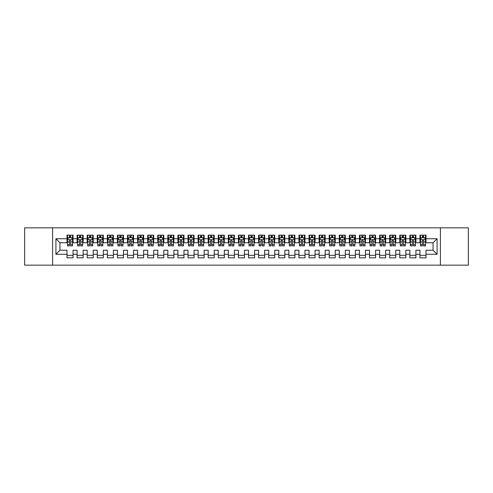 <?xml version="1.0" encoding="UTF-8"?>
<svg xmlns="http://www.w3.org/2000/svg" width="493" height="493" viewBox="0 0 493 493"><rect width="100%" height="100%" fill="white"/><g stroke="black" fill="none" stroke-linecap="round" stroke-linejoin="round"><path stroke-width="0.74" d="M440.415 265.154L468.35 265.154L468.35 227.846L440.415 227.846L440.415 265.154L52.585 265.154L52.585 227.846L24.65 227.846L24.65 265.154L52.585 265.154M440.415 227.846L52.585 227.846M55.912 254.265L55.912 238.735L67.005 238.735L67.005 242.772L59.943 242.772L59.943 250.228L55.912 254.265L67.005 254.265L67.005 257.845L73.056 257.845L73.056 254.265L77.087 254.265L77.087 257.845L83.138 257.845L83.138 254.265L87.169 254.265L87.169 257.845L93.22 257.845L93.22 254.265L97.257 254.265L97.257 257.845L103.308 257.845L103.308 254.265L107.338 254.265L107.338 257.845L113.39 257.845L113.39 254.265L117.426 254.265L117.426 257.845L123.472 257.845L123.472 254.265L127.508 254.265L127.508 257.845L133.56 257.845L133.56 254.265L137.59 254.265L137.59 257.845L143.642 257.845L143.642 254.265L147.678 254.265L147.678 257.845L153.724 257.845L153.724 254.265L157.76 254.265L157.76 257.845L163.812 257.845L163.812 254.265L167.842 254.265L167.842 257.845L173.893 257.845L173.893 254.265L177.93 254.265L177.93 257.845L183.981 257.845L183.981 254.265L188.012 254.265L188.012 257.845L194.063 257.845L194.063 254.265L198.094 254.265L198.094 257.845L204.145 257.845L204.145 254.265L208.182 254.265L208.182 257.845L214.233 257.845L214.233 254.265L218.263 254.265L218.263 257.845L224.315 257.845L224.315 254.265L228.351 254.265L228.351 257.845L234.397 257.845L234.397 254.265L238.433 254.265L238.433 257.845L244.485 257.845L244.485 254.265L248.515 254.265L248.515 257.845L254.567 257.845L254.567 254.265L258.603 254.265L258.603 257.845L264.649 257.845L264.649 254.265L268.685 254.265L268.685 257.845L274.737 257.845L274.737 254.265L278.767 254.265L278.767 257.845L284.818 257.845L284.818 254.265L288.855 254.265L288.855 257.845L294.906 257.845L294.906 254.265L298.937 254.265L298.937 257.845L304.988 257.845L304.988 254.265L309.019 254.265L309.019 257.845L315.07 257.845L315.07 254.265L319.107 254.265L319.107 257.845L325.158 257.845L325.158 254.265L329.188 254.265L329.188 257.845L335.24 257.845L335.24 254.265L339.276 254.265L339.276 257.845L345.322 257.845L345.322 254.265L349.358 254.265L349.358 257.845L355.41 257.845L355.41 254.265L359.44 254.265L359.44 257.845L365.492 257.845L365.492 254.265L369.528 254.265L369.528 257.845L375.574 257.845L375.574 254.265L379.61 254.265L379.61 257.845L385.662 257.845L385.662 254.265L389.692 254.265L389.692 257.845L395.743 257.845L395.743 254.265L399.78 254.265L399.78 257.845L405.831 257.845L405.831 254.265L409.862 254.265L409.862 257.845L415.913 257.845L415.913 254.265L419.944 254.265L419.944 257.845L425.995 257.845L425.995 250.228L433.057 250.228L433.057 242.772L425.995 242.772L425.995 238.735L437.088 238.735L437.088 254.265L425.995 254.265M425.995 238.735L425.995 235.155L419.944 235.155L419.944 238.735L415.913 238.735L415.913 235.155L409.862 235.155L409.862 238.735L405.831 238.735L405.831 235.155L399.78 235.155L399.78 238.735L395.743 238.735L395.743 235.155L389.692 235.155L389.692 238.735L385.662 238.735L385.662 235.155L379.61 235.155L379.61 238.735L375.574 238.735L375.574 235.155L369.528 235.155L369.528 238.735L365.492 238.735L365.492 235.155L359.44 235.155L359.44 238.735L355.41 238.735L355.41 235.155L349.358 235.155L349.358 238.735L345.322 238.735L345.322 235.155L339.276 235.155L339.276 238.735L335.24 238.735L335.24 235.155L329.188 235.155L329.188 238.735L325.158 238.735L325.158 235.155L319.107 235.155L319.107 238.735L315.07 238.735L315.07 235.155L309.019 235.155L309.019 238.735L304.988 238.735L304.988 235.155L298.937 235.155L298.937 238.735L294.906 238.735L294.906 235.155L288.855 235.155L288.855 238.735L284.818 238.735L284.818 235.155L278.767 235.155L278.767 238.735L274.737 238.735L274.737 235.155L268.685 235.155L268.685 238.735L264.649 238.735L264.649 235.155L258.603 235.155L258.603 238.735L254.567 238.735L254.567 235.155L248.515 235.155L248.515 238.735L244.485 238.735L244.485 235.155L238.433 235.155L238.433 238.735L234.397 238.735L234.397 235.155L228.351 235.155L228.351 238.735L224.315 238.735L224.315 235.155L218.263 235.155L218.263 238.735L214.233 238.735L214.233 235.155L208.182 235.155L208.182 238.735L204.145 238.735L204.145 235.155L198.094 235.155L198.094 238.735L194.063 238.735L194.063 235.155L188.012 235.155L188.012 238.735L183.981 238.735L183.981 235.155L177.93 235.155L177.93 238.735L173.893 238.735L173.893 235.155L167.842 235.155L167.842 238.735L163.812 238.735L163.812 235.155L157.76 235.155L157.76 238.735L153.724 238.735L153.724 235.155L147.678 235.155L147.678 238.735L143.642 238.735L143.642 235.155L137.59 235.155L137.59 238.735L133.56 238.735L133.56 235.155L127.508 235.155L127.508 238.735L123.472 238.735L123.472 235.155L117.426 235.155L117.426 238.735L113.39 238.735L113.39 235.155L107.338 235.155L107.338 238.735L103.308 238.735L103.308 235.155L97.257 235.155L97.257 238.735L93.22 238.735L93.22 235.155L87.169 235.155L87.169 238.735L83.138 238.735L83.138 235.155L77.087 235.155L77.087 238.735L73.056 238.735L73.056 235.155L67.005 235.155L67.005 238.735M415.913 254.265L415.913 250.228L419.944 250.228L419.944 254.265M437.088 238.735L433.057 242.772M405.831 254.265L405.831 250.228L409.862 250.228L409.862 254.265M419.944 238.735L419.944 242.772L415.913 242.772L415.913 238.735M395.743 254.265L395.743 250.228L399.78 250.228L399.78 254.265M409.862 238.735L409.862 242.772L405.831 242.772L405.831 238.735M385.662 254.265L385.662 250.228L389.692 250.228L389.692 254.265M399.78 238.735L399.78 242.772L395.743 242.772L395.743 238.735M375.574 254.265L375.574 250.228L379.61 250.228L379.61 254.265M389.692 238.735L389.692 242.772L385.662 242.772L385.662 238.735M365.492 254.265L365.492 250.228L369.528 250.228L369.528 254.265M379.61 238.735L379.61 242.772L375.574 242.772L375.574 238.735M355.41 254.265L355.41 250.228L359.44 250.228L359.44 254.265M369.528 238.735L369.528 242.772L365.492 242.772L365.492 238.735M345.322 254.265L345.322 250.228L349.358 250.228L349.358 254.265M359.44 238.735L359.44 242.772L355.41 242.772L355.41 238.735M335.24 254.265L335.24 250.228L339.276 250.228L339.276 254.265M349.358 238.735L349.358 242.772L345.322 242.772L345.322 238.735M325.158 254.265L325.158 250.228L329.188 250.228L329.188 254.265M339.276 238.735L339.276 242.772L335.24 242.772L335.24 238.735M315.07 254.265L315.07 250.228L319.107 250.228L319.107 254.265M329.188 238.735L329.188 242.772L325.158 242.772L325.158 238.735M304.988 254.265L304.988 250.228L309.019 250.228L309.019 254.265M319.107 238.735L319.107 242.772L315.07 242.772L315.07 238.735M294.906 254.265L294.906 250.228L298.937 250.228L298.937 254.265M309.019 238.735L309.019 242.772L304.988 242.772L304.988 238.735M284.818 254.265L284.818 250.228L288.855 250.228L288.855 254.265M298.937 238.735L298.937 242.772L294.906 242.772L294.906 238.735M274.737 254.265L274.737 250.228L278.767 250.228L278.767 254.265M288.855 238.735L288.855 242.772L284.818 242.772L284.818 238.735M264.649 254.265L264.649 250.228L268.685 250.228L268.685 254.265M278.767 238.735L278.767 242.772L274.737 242.772L274.737 238.735M254.567 254.265L254.567 250.228L258.603 250.228L258.603 254.265M268.685 238.735L268.685 242.772L264.649 242.772L264.649 238.735M244.485 254.265L244.485 250.228L248.515 250.228L248.515 254.265M258.603 238.735L258.603 242.772L254.567 242.772L254.567 238.735M234.397 254.265L234.397 250.228L238.433 250.228L238.433 254.265M248.515 238.735L248.515 242.772L244.485 242.772L244.485 238.735M224.315 254.265L224.315 250.228L228.351 250.228L228.351 254.265M238.433 238.735L238.433 242.772L234.397 242.772L234.397 238.735M214.233 254.265L214.233 250.228L218.263 250.228L218.263 254.265M228.351 238.735L228.351 242.772L224.315 242.772L224.315 238.735M204.145 254.265L204.145 250.228L208.182 250.228L208.182 254.265M218.263 238.735L218.263 242.772L214.233 242.772L214.233 238.735M194.063 254.265L194.063 250.228L198.094 250.228L198.094 254.265M208.182 238.735L208.182 242.772L204.145 242.772L204.145 238.735M183.981 254.265L183.981 250.228L188.012 250.228L188.012 254.265M198.094 238.735L198.094 242.772L194.063 242.772L194.063 238.735M173.893 254.265L173.893 250.228L177.93 250.228L177.93 254.265M188.012 238.735L188.012 242.772L183.981 242.772L183.981 238.735M163.812 254.265L163.812 250.228L167.842 250.228L167.842 254.265M177.93 238.735L177.93 242.772L173.893 242.772L173.893 238.735M153.724 254.265L153.724 250.228L157.76 250.228L157.76 254.265M167.842 238.735L167.842 242.772L163.812 242.772L163.812 238.735M143.642 254.265L143.642 250.228L147.678 250.228L147.678 254.265M157.76 238.735L157.76 242.772L153.724 242.772L153.724 238.735M133.56 254.265L133.56 250.228L137.59 250.228L137.59 254.265M147.678 238.735L147.678 242.772L143.642 242.772L143.642 238.735M123.472 254.265L123.472 250.228L127.508 250.228L127.508 254.265M137.59 238.735L137.59 242.772L133.56 242.772L133.56 238.735M113.39 254.265L113.39 250.228L117.426 250.228L117.426 254.265M127.508 238.735L127.508 242.772L123.472 242.772L123.472 238.735M103.308 254.265L103.308 250.228L107.338 250.228L107.338 254.265M117.426 238.735L117.426 242.772L113.39 242.772L113.39 238.735M93.22 254.265L93.22 250.228L97.257 250.228L97.257 254.265M107.338 238.735L107.338 242.772L103.308 242.772L103.308 238.735M83.138 254.265L83.138 250.228L87.169 250.228L87.169 254.265M97.257 238.735L97.257 242.772L93.22 242.772L93.22 238.735M73.056 254.265L73.056 250.228L77.087 250.228L77.087 254.265M87.169 238.735L87.169 242.772L83.138 242.772L83.138 238.735M59.943 250.228L67.005 250.228L67.005 254.265M77.087 238.735L77.087 242.772L73.056 242.772L73.056 238.735M419.944 237.675L420.449 237.675M425.49 237.675L425.995 237.675M409.862 237.675L410.367 237.675M415.408 237.675L415.913 237.675M399.78 237.675L400.285 237.675M405.326 237.675L405.831 237.675M389.692 237.675L390.197 237.675M395.238 237.675L395.743 237.675M379.61 237.675L380.115 237.675M385.156 237.675L385.662 237.675M369.528 237.675L370.027 237.675M375.074 237.675L375.574 237.675M359.44 237.675L359.945 237.675M364.986 237.675L365.492 237.675M349.358 237.675L349.864 237.675M354.905 237.675L355.41 237.675M339.276 237.675L339.776 237.675M344.823 237.675L345.322 237.675M329.188 237.675L329.694 237.675M334.735 237.675L335.24 237.675M319.107 237.675L319.612 237.675M324.653 237.675L325.158 237.675M309.019 237.675L309.524 237.675M314.565 237.675L315.07 237.675M298.937 237.675L299.442 237.675M304.483 237.675L304.988 237.675M288.855 237.675L289.36 237.675M294.401 237.675L294.906 237.675M278.767 237.675L279.272 237.675M284.313 237.675L284.818 237.675M268.685 237.675L269.19 237.675M274.231 237.675L274.737 237.675M258.603 237.675L259.102 237.675M264.149 237.675L264.649 237.675M248.515 237.675L249.02 237.675M254.061 237.675L254.567 237.675M238.433 237.675L238.939 237.675M243.98 237.675L244.485 237.675M228.351 237.675L228.851 237.675M233.898 237.675L234.397 237.675M218.263 237.675L218.769 237.675M223.81 237.675L224.315 237.675M208.182 237.675L208.687 237.675M213.728 237.675L214.233 237.675M198.094 237.675L198.599 237.675M203.64 237.675L204.145 237.675M188.012 237.675L188.517 237.675M193.558 237.675L194.063 237.675M177.93 237.675L178.435 237.675M183.476 237.675L183.981 237.675M167.842 237.675L168.347 237.675M173.388 237.675L173.893 237.675M157.76 237.675L158.265 237.675M163.306 237.675L163.812 237.675M147.678 237.675L148.177 237.675M153.224 237.675L153.724 237.675M137.59 237.675L138.095 237.675M143.136 237.675L143.642 237.675M127.508 237.675L128.014 237.675M133.055 237.675L133.56 237.675M117.426 237.675L117.926 237.675M122.973 237.675L123.472 237.675M107.338 237.675L107.844 237.675M112.885 237.675L113.39 237.675M97.257 237.675L97.762 237.675M102.803 237.675L103.308 237.675M87.169 237.675L87.674 237.675M92.715 237.675L93.22 237.675M77.087 237.675L77.592 237.675M82.633 237.675L83.138 237.675M67.005 237.675L67.51 237.675M72.551 237.675L73.056 237.675M67.005 255.325L73.056 255.325M77.087 255.325L83.138 255.325M87.169 255.325L93.22 255.325M97.257 255.325L103.308 255.325M107.338 255.325L113.39 255.325M117.426 255.325L123.472 255.325M127.508 255.325L133.56 255.325M137.59 255.325L143.642 255.325M147.678 255.325L153.724 255.325M157.76 255.325L163.812 255.325M167.842 255.325L173.893 255.325M177.93 255.325L183.981 255.325M188.012 255.325L194.063 255.325M198.094 255.325L204.145 255.325M208.182 255.325L214.233 255.325M218.263 255.325L224.315 255.325M228.351 255.325L234.397 255.325M238.433 255.325L244.485 255.325M248.515 255.325L254.567 255.325M258.603 255.325L264.649 255.325M268.685 255.325L274.737 255.325M278.767 255.325L284.818 255.325M288.855 255.325L294.906 255.325M298.937 255.325L304.988 255.325M309.019 255.325L315.07 255.325M319.107 255.325L325.158 255.325M329.188 255.325L335.24 255.325M339.276 255.325L345.322 255.325M349.358 255.325L355.41 255.325M359.44 255.325L365.492 255.325M369.528 255.325L375.574 255.325M379.61 255.325L385.662 255.325M389.692 255.325L395.743 255.325M399.78 255.325L405.831 255.325M409.862 255.325L415.913 255.325M419.944 255.325L425.995 255.325M55.912 238.735L59.943 242.772M433.057 250.228L437.088 254.265M70.635 236.467L69.421 236.467M72.551 244.633L70.635 244.633L70.635 245.896L72.551 245.896L72.551 239.746L71.54 237.725L68.515 237.725L67.51 239.746L67.51 245.896L69.421 245.896L69.421 244.633L67.51 244.633M67.51 239.746L67.51 235.155M72.551 239.746L72.551 235.155M69.421 237.725L69.421 235.155M70.635 235.155L70.635 237.725M70.635 244.633L70.635 240.498C70.228 239.721 69.827 239.721 69.421 240.498L69.421 244.633M70.635 237.675L69.421 237.675M80.716 236.467L79.509 236.467M82.633 244.633L80.716 244.633L80.716 245.896L82.633 245.896L82.633 239.746L81.622 237.725L78.603 237.725L77.592 239.746L77.592 245.896L79.509 245.896L79.509 244.633L77.592 244.633M77.592 239.746L77.592 235.155M82.633 239.746L82.633 235.155M79.509 237.725L79.509 235.155M80.716 235.155L80.716 237.725M80.716 244.633L80.716 240.498C80.316 239.721 79.909 239.721 79.509 240.498L79.509 244.633M80.716 237.675L79.509 237.675M90.804 236.467L89.59 236.467M92.715 244.633L90.804 244.633L90.804 245.896L92.715 245.896L92.715 239.746L91.71 237.725L88.685 237.725L87.674 239.746L87.674 245.896L89.59 245.896L89.59 244.633L87.674 244.633M87.674 239.746L87.674 235.155M92.715 239.746L92.715 235.155M89.59 237.725L89.59 235.155M90.804 235.155L90.804 237.725M90.804 244.633L90.804 240.498C90.398 239.721 89.997 239.721 89.59 240.498L89.59 244.633M90.804 237.675L89.59 237.675M100.886 236.467L99.678 236.467M102.803 244.633L100.886 244.633L100.886 245.896L102.803 245.896L102.803 239.746L101.792 237.725L98.766 237.725L97.762 239.746L97.762 245.896L99.678 245.896L99.678 244.633L97.762 244.633M97.762 239.746L97.762 235.155M102.803 239.746L102.803 235.155M99.678 237.725L99.678 235.155M100.886 235.155L100.886 237.725M100.886 244.633L100.886 240.498C100.486 239.721 100.079 239.721 99.678 240.498L99.678 244.633M100.886 237.675L99.678 237.675M110.968 236.467L109.76 236.467M112.885 244.633L110.968 244.633L110.968 245.896L112.885 245.896L112.885 239.746L111.88 237.725L108.854 237.725L107.844 239.746L107.844 245.896L109.76 245.896L109.76 244.633L107.844 244.633M107.844 239.746L107.844 235.155M112.885 239.746L112.885 235.155M109.76 237.725L109.76 235.155M110.968 235.155L110.968 237.725M110.968 244.633L110.968 240.498C110.568 239.721 110.161 239.721 109.76 240.498L109.76 244.633M110.968 237.675L109.76 237.675M121.056 236.467L119.842 236.467M122.973 244.633L121.056 244.633L121.056 245.896L122.973 245.896L122.973 239.746L121.962 237.725L118.936 237.725L117.926 239.746L117.926 245.896L119.842 245.896L119.842 244.633L117.926 244.633M117.926 239.746L117.926 235.155M122.973 239.746L122.973 235.155M119.842 237.725L119.842 235.155M121.056 235.155L121.056 237.725M121.056 244.633L121.056 240.498C120.649 239.721 120.249 239.721 119.842 240.498L119.842 244.633M121.056 237.675L119.842 237.675M131.138 236.467L129.93 236.467M133.055 244.633L131.138 244.633L131.138 245.896L133.055 245.896L133.055 239.746L132.044 237.725L129.018 237.725L128.014 239.746L128.014 245.896L129.93 245.896L129.93 244.633L128.014 244.633M128.014 239.746L128.014 235.155M133.055 239.746L133.055 235.155M129.93 237.725L129.93 235.155M131.138 235.155L131.138 237.725M131.138 244.633L131.138 240.498C130.737 239.721 130.331 239.721 129.93 240.498L129.93 244.633M131.138 237.675L129.93 237.675M141.22 236.467L140.012 236.467M143.136 244.633L141.22 244.633L141.22 245.896L143.136 245.896L143.136 239.746L142.132 237.725L139.106 237.725L138.095 239.746L138.095 245.896L140.012 245.896L140.012 244.633L138.095 244.633M138.095 239.746L138.095 235.155M143.136 239.746L143.136 235.155M140.012 237.725L140.012 235.155M141.22 235.155L141.22 237.725M141.22 244.633L141.22 240.498C140.819 239.721 140.419 239.721 140.012 240.498L140.012 244.633M141.22 237.675L140.012 237.675M151.308 236.467L150.094 236.467M153.224 244.633L151.308 244.633L151.308 245.896L153.224 245.896L153.224 239.746L152.214 237.725L149.188 237.725L148.177 239.746L148.177 245.896L150.094 245.896L150.094 244.633L148.177 244.633M148.177 239.746L148.177 235.155M153.224 239.746L153.224 235.155M150.094 237.725L150.094 235.155M151.308 235.155L151.308 237.725M151.308 244.633L151.308 240.498C150.901 239.721 150.501 239.721 150.094 240.498L150.094 244.633M151.308 237.675L150.094 237.675M161.39 236.467L160.182 236.467M163.306 244.633L161.39 244.633L161.39 245.896L163.306 245.896L163.306 239.746L162.296 237.725L159.27 237.725L158.265 239.746L158.265 245.896L160.182 245.896L160.182 244.633L158.265 244.633M158.265 239.746L158.265 235.155M163.306 239.746L163.306 235.155M160.182 237.725L160.182 235.155M161.39 235.155L161.39 237.725M161.39 244.633L161.39 240.498C160.989 239.721 160.582 239.721 160.182 240.498L160.182 244.633M161.39 237.675L160.182 237.675M171.472 236.467L170.264 236.467M173.388 244.633L171.472 244.633L171.472 245.896L173.388 245.896L173.388 239.746L172.384 237.725L169.358 237.725L168.347 239.746L168.347 245.896L170.264 245.896L170.264 244.633L168.347 244.633M168.347 239.746L168.347 235.155M173.388 239.746L173.388 235.155M170.264 237.725L170.264 235.155M171.472 235.155L171.472 237.725M171.472 244.633L171.472 240.498C171.071 239.721 170.67 239.721 170.264 240.498L170.264 244.633M171.472 237.675L170.264 237.675M181.56 236.467L180.346 236.467M183.476 244.633L181.56 244.633L181.56 245.896L183.476 245.896L183.476 239.746L182.465 237.725L179.44 237.725L178.435 239.746L178.435 245.896L180.346 245.896L180.346 244.633L178.435 244.633M178.435 239.746L178.435 235.155M183.476 239.746L183.476 235.155M180.346 237.725L180.346 235.155M181.56 235.155L181.56 237.725M181.56 244.633L181.56 240.498C181.153 239.721 180.752 239.721 180.346 240.498L180.346 244.633M181.56 237.675L180.346 237.675M191.641 236.467L190.434 236.467M193.558 244.633L191.641 244.633L191.641 245.896L193.558 245.896L193.558 239.746L192.547 237.725L189.528 237.725L188.517 239.746L188.517 245.896L190.434 245.896L190.434 244.633L188.517 244.633M188.517 239.746L188.517 235.155M193.558 239.746L193.558 235.155M190.434 237.725L190.434 235.155M191.641 235.155L191.641 237.725M191.641 244.633L191.641 240.498C191.241 239.721 190.834 239.721 190.434 240.498L190.434 244.633M191.641 237.675L190.434 237.675M201.729 236.467L200.515 236.467M203.64 244.633L201.729 244.633L201.729 245.896L203.64 245.896L203.64 239.746L202.635 237.725L199.61 237.725L198.599 239.746L198.599 245.896L200.515 245.896L200.515 244.633L198.599 244.633M198.599 239.746L198.599 235.155M203.64 239.746L203.64 235.155M200.515 237.725L200.515 235.155M201.729 235.155L201.729 237.725M201.729 244.633L201.729 240.498C201.323 239.721 200.922 239.721 200.515 240.498L200.515 244.633M201.729 237.675L200.515 237.675M211.811 236.467L210.603 236.467M213.728 244.633L211.811 244.633L211.811 245.896L213.728 245.896L213.728 239.746L212.717 237.725L209.691 237.725L208.687 239.746L208.687 245.896L210.603 245.896L210.603 244.633L208.687 244.633M208.687 239.746L208.687 235.155M213.728 239.746L213.728 235.155M210.603 237.725L210.603 235.155M211.811 235.155L211.811 237.725M211.811 244.633L211.811 240.498C211.411 239.721 211.004 239.721 210.603 240.498L210.603 244.633M211.811 237.675L210.603 237.675M221.893 236.467L220.685 236.467M223.81 244.633L221.893 244.633L221.893 245.896L223.81 245.896L223.81 239.746L222.805 237.725L219.779 237.725L218.769 239.746L218.769 245.896L220.685 245.896L220.685 244.633L218.769 244.633M218.769 239.746L218.769 235.155M223.81 239.746L223.81 235.155M220.685 237.725L220.685 235.155M221.893 235.155L221.893 237.725M221.893 244.633L221.893 240.498C221.493 239.721 221.086 239.721 220.685 240.498L220.685 244.633M221.893 237.675L220.685 237.675M231.981 236.467L230.767 236.467M233.898 244.633L231.981 244.633L231.981 245.896L233.898 245.896L233.898 239.746L232.887 237.725L229.861 237.725L228.851 239.746L228.851 245.896L230.767 245.896L230.767 244.633L228.851 244.633M228.851 239.746L228.851 235.155M233.898 239.746L233.898 235.155M230.767 237.725L230.767 235.155M231.981 235.155L231.981 237.725M231.981 244.633L231.981 240.498C231.574 239.721 231.174 239.721 230.767 240.498L230.767 244.633M231.981 237.675L230.767 237.675M242.063 236.467L240.855 236.467M243.98 244.633L242.063 244.633L242.063 245.896L243.98 245.896L243.98 239.746L242.969 237.725L239.943 237.725L238.939 239.746L238.939 245.896L240.855 245.896L240.855 244.633L238.939 244.633M238.939 239.746L238.939 235.155M243.98 239.746L243.98 235.155M240.855 237.725L240.855 235.155M242.063 235.155L242.063 237.725M242.063 244.633L242.063 240.498C241.662 239.721 241.256 239.721 240.855 240.498L240.855 244.633M242.063 237.675L240.855 237.675M252.145 236.467L250.937 236.467M254.061 244.633L252.145 244.633L252.145 245.896L254.061 245.896L254.061 239.746L253.057 237.725L250.031 237.725L249.02 239.746L249.02 245.896L250.937 245.896L250.937 244.633L249.02 244.633M249.02 239.746L249.02 235.155M254.061 239.746L254.061 235.155M250.937 237.725L250.937 235.155M252.145 235.155L252.145 237.725M252.145 244.633L252.145 240.498C251.744 239.721 251.344 239.721 250.937 240.498L250.937 244.633M252.145 237.675L250.937 237.675M262.233 236.467L261.019 236.467M264.149 244.633L262.233 244.633L262.233 245.896L264.149 245.896L264.149 239.746L263.139 237.725L260.113 237.725L259.102 239.746L259.102 245.896L261.019 245.896L261.019 244.633L259.102 244.633M259.102 239.746L259.102 235.155M264.149 239.746L264.149 235.155M261.019 237.725L261.019 235.155M262.233 235.155L262.233 237.725M262.233 244.633L262.233 240.498C261.826 239.721 261.426 239.721 261.019 240.498L261.019 244.633M262.233 237.675L261.019 237.675M272.315 236.467L271.107 236.467M274.231 244.633L272.315 244.633L272.315 245.896L274.231 245.896L274.231 239.746L273.221 237.725L270.195 237.725L269.19 239.746L269.19 245.896L271.107 245.896L271.107 244.633L269.19 244.633M269.19 239.746L269.19 235.155M274.231 239.746L274.231 235.155M271.107 237.725L271.107 235.155M272.315 235.155L272.315 237.725M272.315 244.633L272.315 240.498C271.914 239.721 271.507 239.721 271.107 240.498L271.107 244.633M272.315 237.675L271.107 237.675M282.397 236.467L281.189 236.467M284.313 244.633L282.397 244.633L282.397 245.896L284.313 245.896L284.313 239.746L283.309 237.725L280.283 237.725L279.272 239.746L279.272 245.896L281.189 245.896L281.189 244.633L279.272 244.633M279.272 239.746L279.272 235.155M284.313 239.746L284.313 235.155M281.189 237.725L281.189 235.155M282.397 235.155L282.397 237.725M282.397 244.633L282.397 240.498C281.996 239.721 281.595 239.721 281.189 240.498L281.189 244.633M282.397 237.675L281.189 237.675M292.485 236.467L291.271 236.467M294.401 244.633L292.485 244.633L292.485 245.896L294.401 245.896L294.401 239.746L293.39 237.725L290.365 237.725L289.36 239.746L289.36 245.896L291.271 245.896L291.271 244.633L289.36 244.633M289.36 239.746L289.36 235.155M294.401 239.746L294.401 235.155M291.271 237.725L291.271 235.155M292.485 235.155L292.485 237.725M292.485 244.633L292.485 240.498C292.078 239.721 291.677 239.721 291.271 240.498L291.271 244.633M292.485 237.675L291.271 237.675M302.566 236.467L301.359 236.467M304.483 244.633L302.566 244.633L302.566 245.896L304.483 245.896L304.483 239.746L303.472 237.725L300.453 237.725L299.442 239.746L299.442 245.896L301.359 245.896L301.359 244.633L299.442 244.633M299.442 239.746L299.442 235.155M304.483 239.746L304.483 235.155M301.359 237.725L301.359 235.155M302.566 235.155L302.566 237.725M302.566 244.633L302.566 240.498C302.166 239.721 301.759 239.721 301.359 240.498L301.359 244.633M302.566 237.675L301.359 237.675M312.654 236.467L311.44 236.467M314.565 244.633L312.654 244.633L312.654 245.896L314.565 245.896L314.565 239.746L313.56 237.725L310.535 237.725L309.524 239.746L309.524 245.896L311.44 245.896L311.44 244.633L309.524 244.633M309.524 239.746L309.524 235.155M314.565 239.746L314.565 235.155M311.44 237.725L311.44 235.155M312.654 235.155L312.654 237.725M312.654 244.633L312.654 240.498C312.248 239.721 311.847 239.721 311.44 240.498L311.44 244.633M312.654 237.675L311.44 237.675M322.736 236.467L321.528 236.467M324.653 244.633L322.736 244.633L322.736 245.896L324.653 245.896L324.653 239.746L323.642 237.725L320.616 237.725L319.612 239.746L319.612 245.896L321.528 245.896L321.528 244.633L319.612 244.633M319.612 239.746L319.612 235.155M324.653 239.746L324.653 235.155M321.528 237.725L321.528 235.155M322.736 235.155L322.736 237.725M322.736 244.633L322.736 240.498C322.336 239.721 321.929 239.721 321.528 240.498L321.528 244.633M322.736 237.675L321.528 237.675M332.818 236.467L331.61 236.467M334.735 244.633L332.818 244.633L332.818 245.896L334.735 245.896L334.735 239.746L333.73 237.725L330.704 237.725L329.694 239.746L329.694 245.896L331.61 245.896L331.61 244.633L329.694 244.633M329.694 239.746L329.694 235.155M334.735 239.746L334.735 235.155M331.61 237.725L331.61 235.155M332.818 235.155L332.818 237.725M332.818 244.633L332.818 240.498C332.418 239.721 332.011 239.721 331.61 240.498L331.61 244.633M332.818 237.675L331.61 237.675M342.906 236.467L341.692 236.467M344.823 244.633L342.906 244.633L342.906 245.896L344.823 245.896L344.823 239.746L343.812 237.725L340.786 237.725L339.776 239.746L339.776 245.896L341.692 245.896L341.692 244.633L339.776 244.633M339.776 239.746L339.776 235.155M344.823 239.746L344.823 235.155M341.692 237.725L341.692 235.155M342.906 235.155L342.906 237.725M342.906 244.633L342.906 240.498C342.499 239.721 342.099 239.721 341.692 240.498L341.692 244.633M342.906 237.675L341.692 237.675M352.988 236.467L351.78 236.467M354.905 244.633L352.988 244.633L352.988 245.896L354.905 245.896L354.905 239.746L353.894 237.725L350.868 237.725L349.864 239.746L349.864 245.896L351.78 245.896L351.78 244.633L349.864 244.633M349.864 239.746L349.864 235.155M354.905 239.746L354.905 235.155M351.78 237.725L351.78 235.155M352.988 235.155L352.988 237.725M352.988 244.633L352.988 240.498C352.587 239.721 352.181 239.721 351.78 240.498L351.78 244.633M352.988 237.675L351.78 237.675M363.07 236.467L361.862 236.467M364.986 244.633L363.07 244.633L363.07 245.896L364.986 245.896L364.986 239.746L363.982 237.725L360.956 237.725L359.945 239.746L359.945 245.896L361.862 245.896L361.862 244.633L359.945 244.633M359.945 239.746L359.945 235.155M364.986 239.746L364.986 235.155M361.862 237.725L361.862 235.155M363.07 235.155L363.07 237.725M363.07 244.633L363.07 240.498C362.669 239.721 362.269 239.721 361.862 240.498L361.862 244.633M363.07 237.675L361.862 237.675M373.158 236.467L371.944 236.467M375.074 244.633L373.158 244.633L373.158 245.896L375.074 245.896L375.074 239.746L374.064 237.725L371.038 237.725L370.027 239.746L370.027 245.896L371.944 245.896L371.944 244.633L370.027 244.633M370.027 239.746L370.027 235.155M375.074 239.746L375.074 235.155M371.944 237.725L371.944 235.155M373.158 235.155L373.158 237.725M373.158 244.633L373.158 240.498C372.751 239.721 372.351 239.721 371.944 240.498L371.944 244.633M373.158 237.675L371.944 237.675M383.24 236.467L382.032 236.467M385.156 244.633L383.24 244.633L383.24 245.896L385.156 245.896L385.156 239.746L384.146 237.725L381.12 237.725L380.115 239.746L380.115 245.896L382.032 245.896L382.032 244.633L380.115 244.633M380.115 239.746L380.115 235.155M385.156 239.746L385.156 235.155M382.032 237.725L382.032 235.155M383.24 235.155L383.24 237.725M383.24 244.633L383.24 240.498C382.839 239.721 382.432 239.721 382.032 240.498L382.032 244.633M383.24 237.675L382.032 237.675M393.322 236.467L392.114 236.467M395.238 244.633L393.322 244.633L393.322 245.896L395.238 245.896L395.238 239.746L394.234 237.725L391.208 237.725L390.197 239.746L390.197 245.896L392.114 245.896L392.114 244.633L390.197 244.633M390.197 239.746L390.197 235.155M395.238 239.746L395.238 235.155M392.114 237.725L392.114 235.155M393.322 235.155L393.322 237.725M393.322 244.633L393.322 240.498C392.921 239.721 392.52 239.721 392.114 240.498L392.114 244.633M393.322 237.675L392.114 237.675M403.41 236.467L402.196 236.467M405.326 244.633L403.41 244.633L403.41 245.896L405.326 245.896L405.326 239.746L404.315 237.725L401.29 237.725L400.285 239.746L400.285 245.896L402.196 245.896L402.196 244.633L400.285 244.633M400.285 239.746L400.285 235.155M405.326 239.746L405.326 235.155M402.196 237.725L402.196 235.155M403.41 235.155L403.41 237.725M403.41 244.633L403.41 240.498C403.003 239.721 402.602 239.721 402.196 240.498L402.196 244.633M403.41 237.675L402.196 237.675M413.491 236.467L412.284 236.467M415.408 244.633L413.491 244.633L413.491 245.896L415.408 245.896L415.408 239.746L414.397 237.725L411.378 237.725L410.367 239.746L410.367 245.896L412.284 245.896L412.284 244.633L410.367 244.633M410.367 239.746L410.367 235.155M415.408 239.746L415.408 235.155M412.284 237.725L412.284 235.155M413.491 235.155L413.491 237.725M413.491 244.633L413.491 240.498C413.091 239.721 412.684 239.721 412.284 240.498L412.284 244.633M413.491 237.675L412.284 237.675M423.579 236.467L422.365 236.467M425.49 244.633L423.579 244.633L423.579 245.896L425.49 245.896L425.49 239.746L424.485 237.725L421.46 237.725L420.449 239.746L420.449 245.896L422.365 245.896L422.365 244.633L420.449 244.633M420.449 239.746L420.449 235.155M425.49 239.746L425.49 235.155M422.365 237.725L422.365 235.155M423.579 235.155L423.579 237.725M423.579 244.633L423.579 240.498C423.173 239.721 422.772 239.721 422.365 240.498L422.365 244.633M423.579 237.675L422.365 237.675M72.526 239.69L67.535 239.69M67.51 237.848L68.453 237.848M71.602 237.848L72.551 237.848M69.421 241.927L67.51 241.927M72.551 241.927L70.635 241.927M70.635 237.108L69.421 237.108M82.608 239.69L77.617 239.69M77.592 237.848L78.541 237.848M81.684 237.848L82.633 237.848M79.509 241.927L77.592 241.927M82.633 241.927L80.716 241.927M80.716 237.108L79.509 237.108M92.69 239.69L87.699 239.69M87.674 237.848L88.623 237.848M91.772 237.848L92.715 237.848M89.59 241.927L87.674 241.927M92.715 241.927L90.804 241.927M90.804 237.108L89.59 237.108M102.778 239.69L97.787 239.69M97.762 237.848L98.705 237.848M101.854 237.848L102.803 237.848M99.678 241.927L97.762 241.927M102.803 241.927L100.886 241.927M100.886 237.108L99.678 237.108M112.86 239.69L107.868 239.69M107.844 237.848L108.793 237.848M111.936 237.848L112.885 237.848M109.76 241.927L107.844 241.927M112.885 241.927L110.968 241.927M110.968 237.108L109.76 237.108M122.942 239.69L117.95 239.69M117.926 237.848L118.875 237.848M122.024 237.848L122.973 237.848M119.842 241.927L117.926 241.927M122.973 241.927L121.056 241.927M121.056 237.108L119.842 237.108M133.03 239.69L128.038 239.69M128.014 237.848L128.963 237.848M132.106 237.848L133.055 237.848M129.93 241.927L128.014 241.927M133.055 241.927L131.138 241.927M131.138 237.108L129.93 237.108M143.112 239.69L138.12 239.69M138.095 237.848L139.044 237.848M142.187 237.848L143.136 237.848M140.012 241.927L138.095 241.927M143.136 241.927L141.22 241.927M141.22 237.108L140.012 237.108M153.2 239.69L148.208 239.69M148.177 237.848L149.126 237.848M152.275 237.848L153.224 237.848M150.094 241.927L148.177 241.927M153.224 241.927L151.308 241.927M151.308 237.108L150.094 237.108M163.282 239.69L158.29 239.69M158.265 237.848L159.214 237.848M162.357 237.848L163.306 237.848M160.182 241.927L158.265 241.927M163.306 241.927L161.39 241.927M161.39 237.108L160.182 237.108M173.363 239.69L168.372 239.69M168.347 237.848L169.296 237.848M172.445 237.848L173.388 237.848M170.264 241.927L168.347 241.927M173.388 241.927L171.472 241.927M171.472 237.108L170.264 237.108M183.451 239.69L178.46 239.69M178.435 237.848L179.378 237.848M182.527 237.848L183.476 237.848M180.346 241.927L178.435 241.927M183.476 241.927L181.56 241.927M181.56 237.108L180.346 237.108M193.533 239.69L188.542 239.69M188.517 237.848L189.466 237.848M192.609 237.848L193.558 237.848M190.434 241.927L188.517 241.927M193.558 241.927L191.641 241.927M191.641 237.108L190.434 237.108M203.615 239.69L198.624 239.69M198.599 237.848L199.548 237.848M202.697 237.848L203.64 237.848M200.515 241.927L198.599 241.927M203.64 241.927L201.729 241.927M201.729 237.108L200.515 237.108M213.703 239.69L208.712 239.69M208.687 237.848L209.63 237.848M212.779 237.848L213.728 237.848M210.603 241.927L208.687 241.927M213.728 241.927L211.811 241.927M211.811 237.108L210.603 237.108M223.785 239.69L218.793 239.69M218.769 237.848L219.718 237.848M222.861 237.848L223.81 237.848M220.685 241.927L218.769 241.927M223.81 241.927L221.893 241.927M221.893 237.108L220.685 237.108M233.867 239.69L228.875 239.69M228.851 237.848L229.8 237.848M232.949 237.848L233.898 237.848M230.767 241.927L228.851 241.927M233.898 241.927L231.981 241.927M231.981 237.108L230.767 237.108M243.955 239.69L238.963 239.69M238.939 237.848L239.888 237.848M243.031 237.848L243.98 237.848M240.855 241.927L238.939 241.927M243.98 241.927L242.063 241.927M242.063 237.108L240.855 237.108M254.037 239.69L249.045 239.69M249.02 237.848L249.969 237.848M253.112 237.848L254.061 237.848M250.937 241.927L249.02 241.927M254.061 241.927L252.145 241.927M252.145 237.108L250.937 237.108M264.125 239.69L259.133 239.69M259.102 237.848L260.051 237.848M263.2 237.848L264.149 237.848M261.019 241.927L259.102 241.927M264.149 241.927L262.233 241.927M262.233 237.108L261.019 237.108M274.207 239.69L269.215 239.69M269.19 237.848L270.139 237.848M273.282 237.848L274.231 237.848M271.107 241.927L269.19 241.927M274.231 241.927L272.315 241.927M272.315 237.108L271.107 237.108M284.288 239.69L279.297 239.69M279.272 237.848L280.221 237.848M283.37 237.848L284.313 237.848M281.189 241.927L279.272 241.927M284.313 241.927L282.397 241.927M282.397 237.108L281.189 237.108M294.376 239.69L289.385 239.69M289.36 237.848L290.303 237.848M293.452 237.848L294.401 237.848M291.271 241.927L289.36 241.927M294.401 241.927L292.485 241.927M292.485 237.108L291.271 237.108M304.458 239.69L299.467 239.69M299.442 237.848L300.391 237.848M303.534 237.848L304.483 237.848M301.359 241.927L299.442 241.927M304.483 241.927L302.566 241.927M302.566 237.108L301.359 237.108M314.54 239.69L309.549 239.69M309.524 237.848L310.473 237.848M313.622 237.848L314.565 237.848M311.44 241.927L309.524 241.927M314.565 241.927L312.654 241.927M312.654 237.108L311.44 237.108M324.628 239.69L319.637 239.69M319.612 237.848L320.555 237.848M323.704 237.848L324.653 237.848M321.528 241.927L319.612 241.927M324.653 241.927L322.736 241.927M322.736 237.108L321.528 237.108M334.71 239.69L329.718 239.69M329.694 237.848L330.643 237.848M333.786 237.848L334.735 237.848M331.61 241.927L329.694 241.927M334.735 241.927L332.818 241.927M332.818 237.108L331.61 237.108M344.792 239.69L339.8 239.69M339.776 237.848L340.725 237.848M343.874 237.848L344.823 237.848M341.692 241.927L339.776 241.927M344.823 241.927L342.906 241.927M342.906 237.108L341.692 237.108M354.88 239.69L349.888 239.69M349.864 237.848L350.813 237.848M353.956 237.848L354.905 237.848M351.78 241.927L349.864 241.927M354.905 241.927L352.988 241.927M352.988 237.108L351.78 237.108M364.962 239.69L359.97 239.69M359.945 237.848L360.894 237.848M364.037 237.848L364.986 237.848M361.862 241.927L359.945 241.927M364.986 241.927L363.07 241.927M363.07 237.108L361.862 237.108M375.05 239.69L370.058 239.69M370.027 237.848L370.976 237.848M374.125 237.848L375.074 237.848M371.944 241.927L370.027 241.927M375.074 241.927L373.158 241.927M373.158 237.108L371.944 237.108M385.132 239.69L380.14 239.69M380.115 237.848L381.064 237.848M384.207 237.848L385.156 237.848M382.032 241.927L380.115 241.927M385.156 241.927L383.24 241.927M383.24 237.108L382.032 237.108M395.213 239.69L390.222 239.69M390.197 237.848L391.146 237.848M394.295 237.848L395.238 237.848M392.114 241.927L390.197 241.927M395.238 241.927L393.322 241.927M393.322 237.108L392.114 237.108M405.301 239.69L400.31 239.69M400.285 237.848L401.228 237.848M404.377 237.848L405.326 237.848M402.196 241.927L400.285 241.927M405.326 241.927L403.41 241.927M403.41 237.108L402.196 237.108M415.383 239.69L410.392 239.69M410.367 237.848L411.316 237.848M414.459 237.848L415.408 237.848M412.284 241.927L410.367 241.927M415.408 241.927L413.491 241.927M413.491 237.108L412.284 237.108M425.465 239.69L420.474 239.69M420.449 237.848L421.398 237.848M424.547 237.848L425.49 237.848M422.365 241.927L420.449 241.927M425.49 241.927L423.579 241.927M423.579 237.108L422.365 237.108"/></g></svg>
